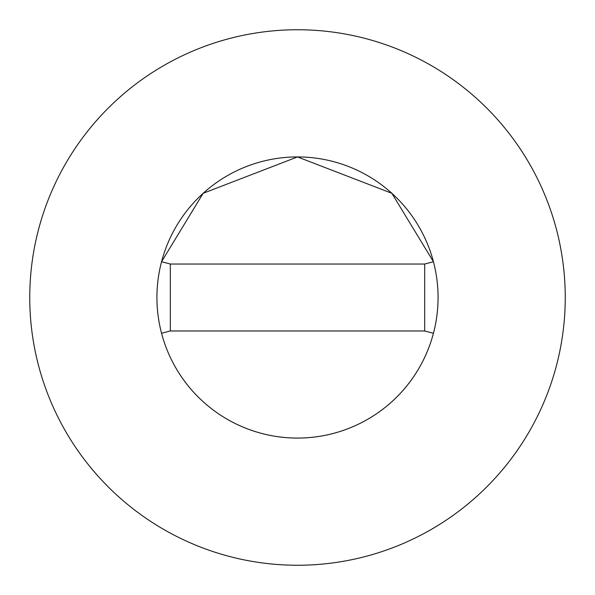 <?xml version="1.0" encoding="UTF-8"?>
<svg xmlns="http://www.w3.org/2000/svg" width="595" height="595" viewBox="0 0 595 595"><rect width="100%" height="100%" fill="white"/><g stroke="black" fill="none" stroke-linecap="round" stroke-linejoin="round"><path stroke-width="0.89" d="M438.069 297.5A140.569 140.569 0 0 0 433.443 261.726L391.845 193.293L297.5 156.931L203.155 193.293L161.55 261.726A140.569 140.569 0 0 0 297.5 438.069A140.569 140.569 0 0 0 438.069 297.5A140.569 140.569 0 0 0 297.5 156.931A140.569 140.569 0 0 0 161.557 333.274A140.569 140.569 0 0 0 438.069 297.5M565.25 297.5A267.75 267.75 0 0 0 297.5 29.75A267.75 267.75 0 0 0 29.75 297.5A267.75 267.75 0 0 0 297.5 565.25A267.75 267.75 0 0 0 565.25 297.5M433.443 333.274L424.681 330.969L424.681 264.031L170.319 264.031L170.319 330.969L161.557 333.274M433.443 261.726L424.681 264.031M161.557 261.726L170.319 264.031M170.319 330.969L424.681 330.969"/></g></svg>
